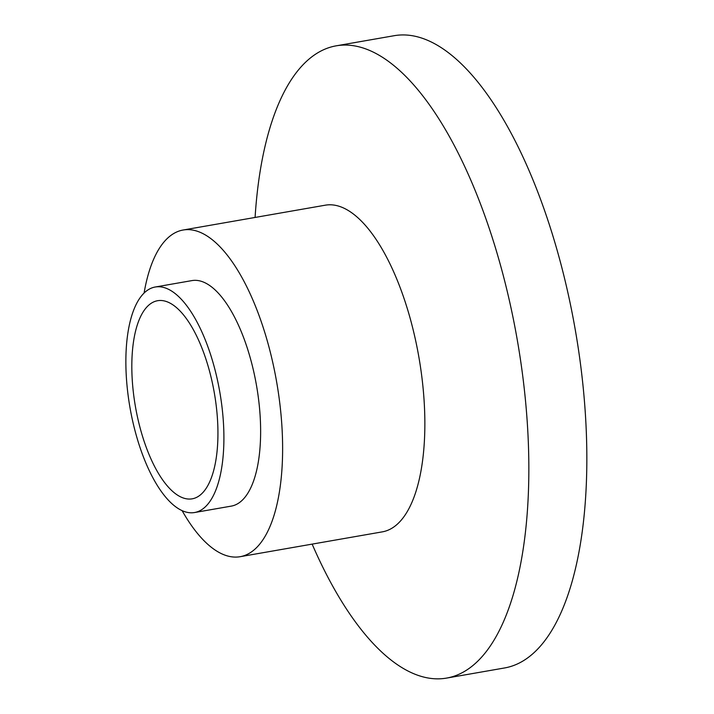 <?xml version="1.0" encoding="UTF-8"?>
<svg xmlns="http://www.w3.org/2000/svg" width="714" height="714" viewBox="0 0 714 714"><rect width="100%" height="100%" fill="white"/><g stroke="black" fill="none" stroke-linecap="round" stroke-linejoin="round"><path stroke-width="1.07" d="M312.143 544.122A320.916 127.797 -99.9 0 0 446.616 678.086A320.916 127.797 -99.9 0 0 497.274 253.943A320.916 127.797 -99.9 0 0 336.187 45.83A320.916 127.797 -99.9 0 0 255.085 217.449M446.616 678.086L504.611 667.956A320.916 127.797 -99.9 0 0 555.269 243.813A320.916 127.797 -99.9 0 0 394.182 35.7L336.187 45.83M182.106 510.635A165.809 66.027 -99.9 0 0 240.136 556.697L382.374 531.85A165.809 66.027 -99.9 0 0 408.551 312.714A165.809 66.027 -99.9 0 0 325.316 205.186L183.087 230.024A165.809 66.027 -99.9 0 0 144.094 293.026M240.136 556.697A165.809 66.027 -99.9 0 0 266.313 337.552A165.809 66.027 -99.9 0 0 183.087 230.024M194.574 512.527L231.309 506.11A114.463 45.58 -99.9 0 0 249.373 354.831A114.463 45.58 -99.9 0 0 191.923 280.602L155.188 287.019A114.463 45.58 -99.9 0 0 137.124 438.298A114.463 45.58 -99.9 0 0 194.574 512.527A114.463 45.58 -99.9 0 0 212.647 361.248A114.463 45.58 -99.9 0 0 155.188 287.019M208.051 365.934A100.549 40.046 -99.9 0 0 157.58 300.719A100.549 40.046 -99.9 0 0 141.711 433.621A100.549 40.046 -99.9 0 0 192.182 498.827A100.549 40.046 -99.9 0 0 208.051 365.934"/></g></svg>
